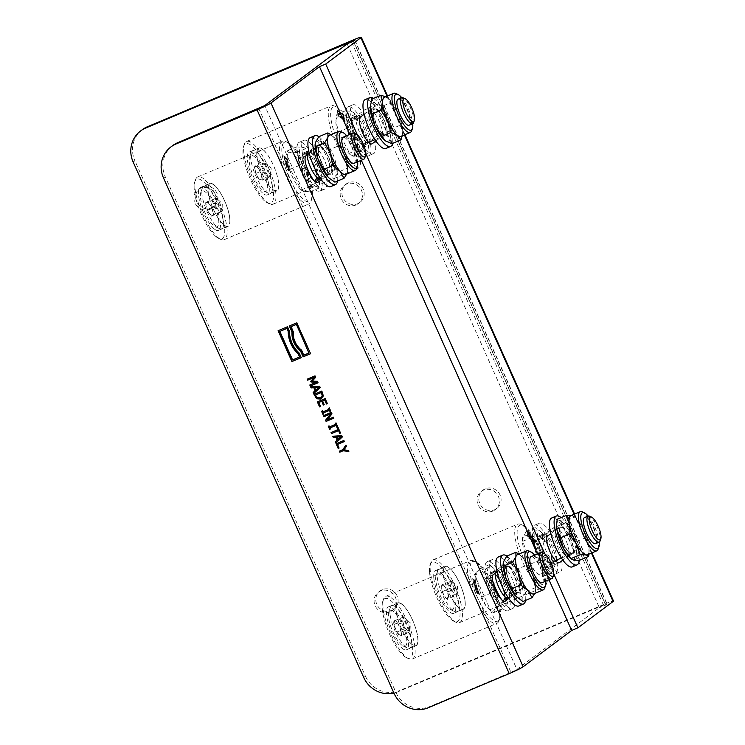 <?xml version="1.0" encoding="UTF-8"?>
<svg xmlns="http://www.w3.org/2000/svg" width="745" height="745" viewBox="0 0 745 745"><rect width="100%" height="100%" fill="white"/><g stroke="black" fill="none" stroke-linecap="round" stroke-linejoin="round"><path stroke-width="0.56" stroke-dasharray="3.73 2.79" d="M506.786 566.098A15.04 4.433 67.1 0 0 509.524 582.283A15.04 4.433 67.1 0 0 519.004 593.402A15.04 4.433 67.1 0 0 519.544 592.992A15.04 4.433 67.1 0 0 516.807 576.807A15.04 4.433 67.1 0 0 507.326 565.688A15.04 4.433 67.1 0 0 506.786 566.098M519.544 586.082A14.155 4.172 -112.9 0 1 518.66 592.582A14.155 4.172 -112.9 0 1 509.319 581.165A14.155 4.172 -112.9 0 1 507.671 566.507A14.155 4.172 -112.9 0 1 514.152 572.272A14.155 4.172 -112.9 0 1 519.544 586.082M534.659 555.127A19.454 5.737 -112.9 0 1 545.657 581.202M542.025 582.73A14.155 4.172 67.1 0 0 542.909 576.23A14.155 4.172 67.1 0 0 537.508 562.419A14.155 4.172 67.1 0 0 531.027 556.655M544.595 588.205A21.223 6.258 67.1 0 0 542.22 571.741A21.223 6.258 67.1 0 0 528.903 550.993M533.876 593.849A21.223 6.258 67.1 0 0 535.292 592.014A21.223 6.258 67.1 0 0 535.683 589.519A21.223 6.258 67.1 0 0 532.88 575.68A21.223 6.258 67.1 0 0 523.204 557.958A21.223 6.258 67.1 0 0 521.742 556.459A21.223 6.258 67.1 0 0 517.375 554.727M518.809 554.131L523.204 557.958L532.88 575.68L535.655 590.077L534.687 593.504M522.897 601.541L522.832 597.267L526.119 591.577L520.42 580.932L518.054 568.873L527.181 565.027M518.054 568.873L510.744 563.211L506.777 556.133M526.119 591.577L535.236 587.731M503.108 564.319A21.223 6.258 -112.9 0 1 503.499 561.823A21.223 6.258 -112.9 0 1 510.744 563.211A21.223 6.258 -112.9 0 1 520.42 580.932A21.223 6.258 -112.9 0 1 522.832 597.267A21.223 6.258 -112.9 0 1 517.123 597.443M552.753 577.459A14.155 4.172 67.1 0 0 552.716 572.095A14.155 4.172 67.1 0 0 542.295 552.65M518.799 605.964A26.531 7.832 -112.9 0 0 519.703 590.329L513.026 595.32A15.04 4.433 -112.9 0 1 503.844 581.854A15.04 4.433 -112.9 0 1 502.372 567.82L510.539 561.711A14.593 4.302 -112.9 0 1 510.819 561.553A14.593 4.302 -112.9 0 1 520.243 572.831A14.593 4.302 -112.9 0 1 522.431 588.289L519.703 590.329A26.531 7.832 67.1 0 0 507.671 563.853A26.531 7.832 -112.9 0 0 498.182 557.064M497.064 571.788L502.372 567.82A15.04 4.433 -112.9 0 1 502.651 567.662A15.04 4.433 -112.9 0 1 511.275 576.956A15.04 4.433 -112.9 0 1 515.493 593.476A15.04 4.433 67.1 0 1 514.87 594.966A15.04 4.433 67.1 0 1 514.339 595.367L519.004 593.402M506.87 556.096A26.531 7.832 -112.9 0 1 520.373 576.5A26.531 7.832 -112.9 0 1 525.56 600.423M508.807 598.477L513.026 595.32A15.04 4.433 67.1 0 0 514.339 595.367M518.66 592.582L507.894 597.127L509.263 596.102A15.04 4.433 67.1 0 0 505.054 579.582A15.04 4.433 67.1 0 0 496.421 570.288A15.04 4.433 67.1 0 0 496.142 570.447L487.137 577.179A14.593 4.302 67.1 0 0 489.325 592.638A14.593 4.302 67.1 0 0 498.75 603.916A14.593 4.302 67.1 0 0 499.029 603.757L502.577 601.103A26.531 7.832 -112.9 0 1 501.748 599.883M492.715 581.016A26.531 7.832 -112.9 0 1 490.834 574.423A26.531 7.832 67.1 0 1 491.951 559.691A26.531 7.832 67.1 0 1 495.267 560.249A26.531 7.832 67.1 0 1 501.441 566.479A26.531 7.832 -112.9 0 1 513.473 592.955L516.201 590.915A14.593 4.302 67.1 0 0 514.013 575.466A14.593 4.302 67.1 0 0 504.589 564.179A14.593 4.302 67.1 0 0 504.309 564.337L496.142 570.447A15.04 4.433 67.1 0 0 495.146 573.222M507.904 610.565A26.531 7.832 67.1 0 0 506.581 587.628A26.531 7.832 67.1 0 0 490.601 562.224A26.531 7.832 67.1 0 0 487.286 561.665A26.531 7.832 67.1 0 0 488.599 584.592A26.531 7.832 67.1 0 0 504.589 609.997A26.531 7.832 67.1 0 0 507.904 610.565L512.569 608.591A26.531 7.832 67.1 0 1 502.577 601.103L502.931 600.843M496.859 571.871A21.223 6.258 -112.9 0 1 507.643 601.336A21.223 6.258 -112.9 0 1 498.331 600.349A21.223 6.258 -112.9 0 1 487.798 574.954A21.223 6.258 -112.9 0 1 493.702 568.286A21.223 6.258 -112.9 0 1 496.859 571.871M512.569 608.591A26.531 7.832 67.1 0 0 513.473 592.955L509.263 596.102A15.04 4.433 -112.9 0 1 508.109 597.993A15.04 4.433 -112.9 0 1 506.796 597.946M501.553 599.65A15.04 4.433 67.1 0 0 503.434 599.967A15.04 4.433 67.1 0 0 502.689 586.976A15.04 4.433 67.1 0 0 493.628 572.57A15.04 4.433 67.1 0 0 491.747 572.253A15.04 4.433 67.1 0 0 492.501 585.253A15.04 4.433 67.1 0 0 501.553 599.65M475.394 580.253L475.366 580.383A21.223 6.258 -112.9 0 1 475.077 576.136A21.223 6.258 -112.9 0 1 484.11 576.751A21.223 6.258 -112.9 0 1 494.885 602.295A21.223 6.258 -112.9 0 1 489.018 609.196A21.223 6.258 -112.9 0 1 485.87 605.601A21.223 6.258 -112.9 0 1 479.752 594.706L479.78 594.575A21.53 6.351 -112.9 0 1 479.454 593.802L479.417 593.933A21.223 6.258 -112.9 0 1 475.478 581.044L475.506 580.914A21.53 6.351 -112.9 0 1 475.394 580.253L474.826 579.964L475.561 582.376A9.462 2.794 67.1 0 0 478.467 591.875L479.78 594.575M491.868 584.285L500.975 580.439L492.901 567.55L489.381 564.701L484.325 571.08L475.208 574.917L480.274 568.547L491.868 584.285L498.396 606.402L493.339 612.772L485.87 605.611L481.745 597.034L475.142 574.395L475.077 576.136M475.478 581.044L475.776 582.814A8.67 2.561 67.1 0 0 478.551 591.875L478.923 592.517A21.53 6.351 -112.9 0 1 478.458 591.325A8.67 2.561 -112.9 0 1 475.943 583.121L475.506 580.914M478.607 591.847L478.458 591.325M475.943 583.121A21.53 6.351 -112.9 0 1 475.71 582.041M481.745 597.034L490.853 593.188L498.321 600.358L502.456 608.926L507.513 602.556L500.975 580.439M484.325 571.08L490.853 593.188M489.381 564.701L480.274 568.547M498.396 606.402L507.513 602.556L507.578 603.077L507.643 601.336M493.339 612.772L502.456 608.926M497.101 576.621A14.155 4.172 67.1 0 0 492.091 573.073A14.155 4.172 67.1 0 0 493.749 587.731A14.155 4.172 67.1 0 0 503.089 599.148A14.155 4.172 67.1 0 0 503.974 592.648A14.155 4.172 67.1 0 0 497.101 576.621M476.157 562.047A32.286 9.527 67.1 0 0 475.906 561.926A32.286 9.527 67.1 0 0 472.824 585.402A32.286 9.527 67.1 0 0 494.103 620.678A32.286 9.527 67.1 0 0 499.774 618.518A32.286 9.527 67.1 0 0 494.028 587.963A32.286 9.527 67.1 0 0 476.157 562.047M479.752 594.706L478.309 591.94A9.462 2.794 -112.9 0 1 475.403 582.441L474.667 580.029L475.366 580.383M474.062 579.731L474.677 581.724A11.035 3.259 67.1 0 0 477.834 592.052L478.448 594.044L476.623 593.132L472.246 578.809L474.22 579.666L472.395 578.744L476.781 593.067L478.597 593.979L477.992 591.986A11.035 3.259 -112.9 0 1 474.826 581.659L474.22 579.666M478.551 591.875L479.417 593.933M479.137 593.793L478.923 592.517M400.484 603.208A23.263 6.863 67.1 0 0 397.914 602.901A23.263 6.863 67.1 0 0 399.208 623.397A23.263 6.863 67.1 0 0 413.41 645.459A23.263 6.863 67.1 0 0 415.989 645.766A23.263 6.863 67.1 0 0 414.686 625.26A23.263 6.863 67.1 0 0 400.484 603.208M396.582 613.703A22.993 6.78 67.1 0 0 405.345 636.156A22.993 6.78 67.1 0 0 415.887 645.524A22.993 6.78 67.1 0 0 417.312 634.964A22.993 6.78 67.1 0 0 408.549 612.511A22.993 6.78 67.1 0 0 398.016 603.143A22.993 6.78 67.1 0 0 396.582 613.703M472.768 579.675L476.707 592.564L477.927 593.178L477.592 592.089A11.827 3.492 -112.9 0 1 474.314 581.379L473.978 580.29L472.768 579.675L474.137 580.225L474.463 581.314A11.827 3.492 67.1 0 0 477.75 592.024L478.076 593.113L476.865 592.499L472.926 579.61M389.542 596.754A34.056 10.048 67.1 0 0 385.77 596.307A34.056 10.048 67.1 0 0 383.563 599.045A34.056 10.048 67.1 0 0 389.616 631.266A34.056 10.048 67.1 0 0 408.474 658.599A34.056 10.048 67.1 0 0 408.735 658.729A34.056 10.048 67.1 0 0 412.236 659.055A34.056 10.048 67.1 0 0 410.327 629.05A34.056 10.048 67.1 0 0 389.542 596.754M406.425 657.649A32.286 9.527 67.1 0 0 406.668 657.77A32.286 9.527 67.1 0 0 409.759 634.293A32.286 9.527 67.1 0 0 388.471 599.017A32.286 9.527 67.1 0 0 382.809 601.187A32.286 9.527 67.1 0 0 388.545 631.741A32.286 9.527 67.1 0 0 406.425 657.649M474.109 561.097A34.056 10.048 67.1 0 0 473.848 560.976A34.056 10.048 67.1 0 0 470.346 560.64A34.056 10.048 67.1 0 0 472.246 590.655A34.056 10.048 67.1 0 0 493.041 622.941A34.056 10.048 67.1 0 0 496.803 623.397A34.056 10.048 67.1 0 0 499.02 620.659A34.056 10.048 67.1 0 0 492.966 588.429A34.056 10.048 67.1 0 0 474.109 561.097M403.911 649.463A23.263 6.863 67.1 0 0 406.481 649.77A23.263 6.863 67.1 0 0 405.187 629.274A23.263 6.863 67.1 0 0 390.985 607.212A23.263 6.863 67.1 0 0 388.406 606.905A23.263 6.863 67.1 0 0 389.71 627.402A23.263 6.863 67.1 0 0 403.911 649.463M401.285 632.049A8.167 2.412 67.1 0 0 398.407 624.459L401.76 633.846L400.484 635.857A8.167 2.412 67.1 0 0 401.304 635.14A8.167 2.412 67.1 0 0 401.285 632.049L409.852 628.435L406.966 620.846L405.41 618.471L403.287 617.074L402.486 620.883L405.373 628.473L409.052 632.244L409.852 628.435M396.806 632.086A8.167 2.412 67.1 0 0 400.484 635.857L396.806 632.086L393.919 624.496A8.167 2.412 67.1 0 0 396.806 632.086L405.373 628.473M394.72 620.687A8.167 2.412 67.1 0 0 393.919 624.496L394.72 620.687L396.07 621.19L398.407 624.459A8.167 2.412 67.1 0 0 395.269 620.818A8.167 2.412 67.1 0 0 394.72 620.687L403.287 617.074M393.919 624.496L402.486 620.883M398.407 624.459L406.966 620.846M400.484 635.857L409.052 632.244M390.352 616.329A22.993 6.78 -112.9 0 1 390.287 607.613A22.993 6.78 -112.9 0 1 391.786 605.769A22.993 6.78 -112.9 0 1 402.319 615.137A22.993 6.78 -112.9 0 1 411.082 637.59A22.993 6.78 -112.9 0 1 409.657 648.15A22.993 6.78 -112.9 0 1 407.282 647.927A22.993 6.78 -112.9 0 1 390.352 616.329M388.834 619.281A19.454 5.737 67.1 0 0 403.157 646.017A19.454 5.737 67.1 0 0 402.896 626.042A19.454 5.737 67.1 0 0 388.778 611.906A19.454 5.737 67.1 0 0 388.834 619.281M318.245 147.808A15.04 4.433 67.1 0 0 322.185 164.338A15.04 4.433 67.1 0 0 330.994 174.013A15.04 4.433 67.1 0 0 332.065 172.505A15.04 4.433 67.1 0 0 328.126 155.966A15.04 4.433 67.1 0 0 319.316 146.299A15.04 4.433 67.1 0 0 318.245 147.808M318.45 150.267A14.155 4.172 -112.9 0 1 319.661 147.119A14.155 4.172 -112.9 0 1 329.001 158.536A14.155 4.172 -112.9 0 1 330.65 173.194A14.155 4.172 -112.9 0 1 323.088 165.53A14.155 4.172 -112.9 0 1 318.45 150.267M346.649 135.73A19.454 5.737 -112.9 0 1 355.151 151.542A19.454 5.737 -112.9 0 1 357.647 161.814M354.015 163.341A14.155 4.172 67.1 0 0 352.366 148.683A14.155 4.172 67.1 0 0 343.017 137.266M356.585 168.817A21.223 6.258 67.1 0 0 354.201 152.306A21.223 6.258 67.1 0 0 340.893 131.604M345.866 174.46A21.223 6.258 67.1 0 0 347.291 172.607A21.223 6.258 67.1 0 0 347.673 170.13A21.223 6.258 67.1 0 0 344.851 156.254A21.223 6.258 67.1 0 0 335.175 138.542A21.223 6.258 67.1 0 0 333.732 137.071A21.223 6.258 67.1 0 0 329.365 135.339M330.799 134.743L335.175 138.542L344.851 156.254L347.645 170.68L346.676 174.116M334.896 182.153L334.831 177.859L338.1 172.151L347.226 168.305M330.026 149.447L322.715 143.804A21.223 6.258 -112.9 0 1 332.391 161.507L330.026 149.447L339.152 145.601M315.098 144.93A21.223 6.258 -112.9 0 1 315.48 142.453A21.223 6.258 -112.9 0 1 322.715 143.804L318.748 136.745M338.1 172.151L332.391 161.507A21.223 6.258 -112.9 0 1 334.831 177.859A21.223 6.258 -112.9 0 1 329.113 178.055M364.743 158.07A14.155 4.172 67.1 0 0 365.041 156.059A14.155 4.172 67.1 0 0 361.362 142.733A14.155 4.172 67.1 0 0 354.285 133.262M309.268 153.312L323.2 142.891A14.593 4.302 -112.9 0 1 323.47 142.733A14.593 4.302 -112.9 0 1 332.894 154.019A14.593 4.302 -112.9 0 1 335.082 169.478L331.916 171.844A26.531 7.832 67.1 0 0 320.164 145.163A26.531 7.832 -112.9 0 0 310.171 137.676M330.789 186.576A26.531 7.832 -112.9 0 0 331.916 171.844L326.617 175.811A15.04 4.433 -112.9 0 0 327.39 174.47A15.04 4.433 -112.9 0 0 324.298 159.775A15.04 4.433 -112.9 0 0 315.954 148.311A15.04 4.433 67.1 0 0 314.641 148.274A15.04 4.433 67.1 0 0 313.487 150.164A15.04 4.433 -112.9 0 0 317.696 166.684A15.04 4.433 -112.9 0 0 326.329 175.978L330.994 174.013M321.3 179.787L326.599 175.829A15.04 4.433 -112.9 0 1 326.329 175.978M318.851 136.698A26.531 7.832 -112.9 0 1 332.363 157.111A26.531 7.832 -112.9 0 1 337.541 181.044M549 579.796L537.443 553.954M361.334 160.259L349.778 134.417M307.136 154.913A15.04 4.433 67.1 0 1 307.257 152.79A15.04 4.433 -112.9 0 1 308.411 150.9A15.04 4.433 -112.9 0 1 309.724 150.946A15.04 4.433 67.1 0 1 318.888 164.384A15.04 4.433 67.1 0 1 320.387 178.437L328.852 172.104A14.593 4.302 67.1 0 0 326.664 156.646A14.593 4.302 67.1 0 0 317.24 145.368A14.593 4.302 67.1 0 0 316.97 145.526L299.788 158.368A14.593 4.302 67.1 0 0 301.976 173.818A14.593 4.302 67.1 0 0 311.41 185.105A14.593 4.302 67.1 0 0 311.68 184.946L315.07 182.413A26.531 7.832 -112.9 0 1 313.449 180.057M306.269 165.902A26.531 7.832 -112.9 0 1 303.038 155.938A26.531 7.832 67.1 0 1 303.941 140.302A26.531 7.832 67.1 0 1 303.997 140.284A26.531 7.832 67.1 0 1 313.934 147.789A26.531 7.832 -112.9 0 1 325.686 174.47A26.531 7.832 67.1 0 1 324.559 189.202A26.531 7.832 67.1 0 1 315.07 182.413L315.582 182.031M319.838 191.195A26.531 7.832 67.1 0 0 319.894 191.167A26.531 7.832 67.1 0 0 316.83 163.77A26.531 7.832 67.1 0 0 299.322 142.248A26.531 7.832 67.1 0 0 299.276 142.267A26.531 7.832 67.1 0 0 302.33 169.674A26.531 7.832 67.1 0 0 319.838 191.195M302.731 147.091A21.223 6.258 -112.9 0 1 305.692 148.888A21.223 6.258 -112.9 0 1 319.633 181.948A21.223 6.258 -112.9 0 1 316.429 186.352A21.223 6.258 -112.9 0 1 302.2 164.98A21.223 6.258 -112.9 0 1 302.731 147.091M315.396 180.588A15.04 4.433 67.1 0 0 315.424 180.579A15.04 4.433 67.1 0 0 313.692 165.045A15.04 4.433 67.1 0 0 303.774 152.855A15.04 4.433 67.1 0 0 303.737 152.865A15.04 4.433 67.1 0 0 305.469 168.389A15.04 4.433 67.1 0 0 315.396 180.588L320.099 178.604M287.151 158.35L287.682 150.62L296.203 152.641L307.312 173.287L309.901 191.912L301.967 190.673L301.38 189.9L290.271 169.255L287.151 158.35L286.471 157.81L287.039 160.11A9.462 2.794 67.1 0 0 289.256 169.152L290.457 171.955A21.53 6.351 -112.9 0 1 290.159 171.173L290.14 171.35A21.223 6.258 -112.9 0 1 287.132 159.076L287.142 159.011M290.271 169.255L299.388 165.409L310.497 186.054L316.429 186.362L319.018 188.075L319.605 182.702L316.429 169.441L304.733 148.022L296.799 146.784L299.388 165.409M296.799 146.784L287.682 150.62M287.104 158.378L287.095 158.489A21.223 6.258 -112.9 0 1 287.067 156.748A21.223 6.258 -112.9 0 1 296.1 157.363A21.223 6.258 -112.9 0 1 306.875 182.907A21.223 6.258 -112.9 0 1 301.008 189.807A21.223 6.258 -112.9 0 1 290.438 172.132L290.457 171.955M287.132 159.076L287.263 160.65A8.67 2.561 67.1 0 0 289.386 169.273L289.703 169.888A21.53 6.351 -112.9 0 1 289.311 168.696A8.67 2.561 -112.9 0 1 287.421 160.585L287.235 158.974M289.442 169.255L289.311 168.696M301.38 189.9L310.497 186.054M296.203 152.641L305.32 148.795M307.312 173.287L316.429 169.441M309.901 191.912L319.018 188.075M305.012 153.628A14.155 4.172 67.1 0 0 304.081 153.684A14.155 4.172 67.1 0 0 302.87 156.832A14.155 4.172 67.1 0 0 307.517 172.095A14.155 4.172 67.1 0 0 315.079 179.759A14.155 4.172 67.1 0 0 313.99 166.489A14.155 4.172 67.1 0 0 305.012 153.628M290.271 144.055A32.286 9.527 67.1 0 0 287.896 142.537A32.286 9.527 67.1 0 0 284.115 163.649A32.286 9.527 67.1 0 0 303.969 199.893A32.286 9.527 67.1 0 0 311.764 199.129A32.286 9.527 67.1 0 0 307.005 170.996A32.286 9.527 67.1 0 0 290.271 144.055M290.438 172.132L289.097 169.217A9.462 2.794 -112.9 0 1 286.881 160.175L286.313 157.875L287.095 158.489M285.652 157.344L286.117 159.244A11.035 3.259 67.1 0 0 288.529 169.078L288.995 170.977L286.983 169.385L283.64 155.742L285.801 157.279L283.798 155.677L287.142 169.32L289.153 170.912L288.688 169.013A11.035 3.259 -112.9 0 1 286.266 159.179L285.801 157.279M289.386 169.273L290.14 171.35M289.833 171.099L289.703 169.888M214.001 184.825A23.263 6.863 67.1 0 0 209.904 183.503A23.263 6.863 67.1 0 0 210.593 202.258A23.263 6.863 67.1 0 0 223.873 225.055A23.263 6.863 67.1 0 0 227.979 226.378A23.263 6.863 67.1 0 0 227.29 207.622A23.263 6.863 67.1 0 0 214.001 184.825M229.842 221.014A22.993 6.78 67.1 0 0 222.289 196.205A22.993 6.78 67.1 0 0 210.006 183.754A22.993 6.78 67.1 0 0 208.032 188.876A22.993 6.78 67.1 0 0 215.584 213.675A22.993 6.78 67.1 0 0 227.877 226.126A22.993 6.78 67.1 0 0 229.842 221.014M284.143 156.692L287.151 168.966L288.492 170.037L288.24 168.994A11.827 3.492 -112.9 0 1 285.735 158.797L284.143 156.692L285.633 157.689L285.894 158.732A11.827 3.492 67.1 0 0 288.399 168.929L288.65 169.962L287.309 168.901L284.301 156.627M203.767 178.837A34.056 10.048 67.1 0 0 197.76 176.91A34.056 10.048 67.1 0 0 195.553 179.647A34.056 10.048 67.1 0 0 200.573 209.317A34.056 10.048 67.1 0 0 218.22 237.739A34.056 10.048 67.1 0 0 220.725 239.341A34.056 10.048 67.1 0 0 224.226 239.667A34.056 10.048 67.1 0 0 223.221 212.213A34.056 10.048 67.1 0 0 203.767 178.837M216.292 236.863A32.286 9.527 67.1 0 0 218.658 238.381A32.286 9.527 67.1 0 0 222.448 217.27A32.286 9.527 67.1 0 0 202.584 181.026A32.286 9.527 67.1 0 0 194.799 181.799A32.286 9.527 67.1 0 0 199.558 209.922A32.286 9.527 67.1 0 0 216.292 236.863M288.334 143.18A34.056 10.048 67.1 0 0 285.838 141.578A34.056 10.048 67.1 0 0 282.336 141.252A34.056 10.048 67.1 0 0 283.342 168.705A34.056 10.048 67.1 0 0 302.787 202.081A34.056 10.048 67.1 0 0 308.793 204.009A34.056 10.048 67.1 0 0 311.01 201.271A34.056 10.048 67.1 0 0 305.99 171.601A34.056 10.048 67.1 0 0 288.334 143.18M214.374 229.069A23.263 6.863 67.1 0 0 218.471 230.382A23.263 6.863 67.1 0 0 217.782 211.627A23.263 6.863 67.1 0 0 204.502 188.83A23.263 6.863 67.1 0 0 200.396 187.517A23.263 6.863 67.1 0 0 201.085 206.263A23.263 6.863 67.1 0 0 214.374 229.069M205.722 203.171A8.167 2.412 67.1 0 0 207.604 210.351L205.722 203.171L207.706 201.699A8.167 2.412 67.1 0 0 207.259 201.429A8.167 2.412 67.1 0 0 205.722 203.171L214.29 199.558L216.171 206.738L220.045 212.455L222.029 210.975L220.148 203.795L216.274 198.086L214.29 199.558M207.259 201.429L211.58 207.408A8.167 2.412 67.1 0 0 207.706 201.699L216.274 198.086L222.317 203.515L222.038 211.003L213.47 214.588A8.167 2.412 67.1 0 0 211.58 207.408L213.675 214.681L213.303 215.752A8.167 2.412 67.1 0 0 213.47 214.588L211.478 216.059A8.167 2.412 67.1 0 0 213.303 215.752M207.604 210.351A8.167 2.412 67.1 0 0 211.478 216.059L207.604 210.351L216.171 206.738M211.58 207.408L220.148 203.795M211.478 216.059L220.045 212.455M223.612 223.64A22.993 6.78 -112.9 0 1 221.647 228.762A22.993 6.78 -112.9 0 1 219.272 228.538A22.993 6.78 -112.9 0 1 207.771 213.144A22.993 6.78 -112.9 0 1 201.802 191.502A22.993 6.78 -112.9 0 1 202.277 188.224A22.993 6.78 -112.9 0 1 203.776 186.38A22.993 6.78 -112.9 0 1 216.069 198.831A22.993 6.78 -112.9 0 1 223.612 223.64M218.816 222.476A19.454 5.737 67.1 0 0 211.031 199.008A19.454 5.737 67.1 0 0 200.768 192.517A19.454 5.737 67.1 0 0 204.307 211.114A19.454 5.737 67.1 0 0 215.147 226.62A19.454 5.737 67.1 0 0 218.816 222.476M347.161 43.927L599.353 607.715L516.918 669.382L264.726 105.594M368.728 142.276L370.088 141.252A15.04 4.433 -112.9 0 1 369.213 142.984A15.04 4.433 -112.9 0 1 368.933 143.142A15.04 4.433 -112.9 0 1 367.62 143.105A15.04 4.433 67.1 0 1 358.447 129.63A15.04 4.433 67.1 0 1 356.967 115.596L362.275 111.629A26.531 7.832 67.1 0 0 352.776 104.84A26.531 7.832 67.1 0 0 352.283 105.129A26.531 7.832 67.1 0 0 351.659 119.573L347.878 122.394A14.593 4.302 67.1 0 0 350.066 137.844A14.593 4.302 67.1 0 0 359.5 149.13A14.593 4.302 67.1 0 0 359.77 148.972L363.402 146.253A26.531 7.832 67.1 0 0 373.403 153.74A26.531 7.832 67.1 0 0 374.307 138.104L376.942 136.13A14.593 4.302 67.1 0 0 374.754 120.671A14.593 4.302 67.1 0 0 365.329 109.394A14.593 4.302 67.1 0 0 365.059 109.552L362.275 111.629A26.531 7.832 -112.9 0 1 374.307 138.104L370.088 141.252A15.04 4.433 67.1 0 0 365.879 124.732A15.04 4.433 67.1 0 0 357.246 115.438A15.04 4.433 67.1 0 0 356.967 115.596L351.659 119.573A26.531 7.832 -112.9 0 0 363.402 146.253L368.607 142.36L363.914 144.306A14.155 4.172 67.1 0 0 362.266 129.639A14.155 4.172 67.1 0 0 352.916 118.222A14.155 4.172 67.1 0 0 353.028 128.671A14.155 4.172 67.1 0 0 360.506 142.667A14.155 4.172 67.1 0 0 362.554 144.213A14.155 4.172 67.1 0 0 363.914 144.306M550.713 563.518A15.04 4.433 67.1 0 0 550.127 550.983A15.04 4.433 67.1 0 0 541.308 536.381A15.04 4.433 67.1 0 0 539.035 535.804A15.04 4.433 67.1 0 0 539.622 548.348A15.04 4.433 67.1 0 0 548.441 562.95A15.04 4.433 67.1 0 0 550.713 563.518L555.388 561.544A15.04 4.433 67.1 0 1 553.116 560.976A15.04 4.433 67.1 0 1 545.405 549.288A15.04 4.433 67.1 0 1 542.546 535.73A15.04 4.433 -112.9 0 1 543.71 533.839A15.04 4.433 -112.9 0 1 545.014 533.886L538.337 538.886A26.531 7.832 -112.9 0 0 550.369 565.353A26.531 7.832 67.1 0 0 559.858 572.141A26.531 7.832 67.1 0 0 560.976 557.418L564.291 554.941A14.593 4.302 67.1 0 0 562.103 539.492A14.593 4.302 67.1 0 0 552.678 528.205A14.593 4.302 67.1 0 0 552.399 528.363L549.233 530.729A26.531 7.832 67.1 0 0 543.254 524.247A26.531 7.832 67.1 0 0 539.24 523.241A26.531 7.832 67.1 0 0 538.337 538.886L535.227 541.205A14.593 4.302 67.1 0 0 537.415 556.664A14.593 4.302 67.1 0 0 546.839 567.941A14.593 4.302 67.1 0 0 547.119 567.783L555.677 561.385A15.04 4.433 67.1 0 0 555.928 561.143M559.765 528.121A15.04 4.433 67.1 0 0 563.714 544.66A15.04 4.433 67.1 0 0 572.523 554.327A15.04 4.433 67.1 0 0 573.594 552.818A15.04 4.433 67.1 0 0 569.646 536.279A15.04 4.433 67.1 0 0 560.836 526.613A15.04 4.433 67.1 0 0 559.765 528.121M573.203 551.998A14.155 4.172 -112.9 0 1 572.179 553.507A14.155 4.172 -112.9 0 1 562.829 542.09A14.155 4.172 -112.9 0 1 561.181 527.432A14.155 4.172 -112.9 0 1 569.431 536.437A14.155 4.172 -112.9 0 1 573.203 551.998M588.178 516.052A19.454 5.737 -112.9 0 1 592.648 522.785A19.454 5.737 -112.9 0 1 599.166 542.127M595.544 543.654A14.155 4.172 67.1 0 0 596.568 542.146A14.155 4.172 67.1 0 0 592.796 526.585A14.155 4.172 67.1 0 0 584.546 517.579M598.114 549.13A21.223 6.258 67.1 0 0 591.325 522.729A21.223 6.258 67.1 0 0 582.422 511.917M587.386 554.774A21.223 6.258 67.1 0 0 589.193 550.443A21.223 6.258 67.1 0 0 588.923 546.327A21.223 6.258 67.1 0 0 581.975 526.678A21.223 6.258 67.1 0 0 575.252 517.384A21.223 6.258 67.1 0 0 572.197 515.559A21.223 6.258 67.1 0 0 570.894 515.652M571.415 515.438L574.73 517.123L581.975 526.678L588.923 546.327L588.941 554.122M575.252 517.384L574.218 516.453L574.73 517.123L565.613 520.969L559.737 520.811A21.223 6.258 -112.9 0 1 569.515 531.93L565.613 520.969M579.498 560.277L576.462 551.579L576.76 541.475L585.887 537.629M556.627 525.244A21.223 6.258 -112.9 0 1 559.737 520.811L557.195 519.256M576.76 541.475L569.515 531.93A21.223 6.258 -112.9 0 1 576.462 551.579A21.223 6.258 -112.9 0 1 573.622 560.119A21.223 6.258 -112.9 0 1 570.568 558.303M600.042 541.01A14.155 4.172 67.1 0 0 600.153 540.637A14.155 4.172 67.1 0 0 597.294 527.078A14.155 4.172 67.1 0 0 589.584 516.201M550.797 533.625L555.006 530.477A15.04 4.433 67.1 0 1 556.161 528.587A15.04 4.433 67.1 0 1 557.474 528.633L564.859 523.111A14.593 4.302 -112.9 0 1 565.129 522.953A14.593 4.302 -112.9 0 1 574.563 534.23A14.593 4.302 -112.9 0 1 576.751 549.689L568.137 556.133A15.04 4.433 -112.9 0 1 567.848 556.292A15.04 4.433 -112.9 0 1 559.225 546.998A15.04 4.433 -112.9 0 1 555.006 530.477L557.474 528.633A15.04 4.433 -112.9 0 1 565.827 540.097A15.04 4.433 -112.9 0 1 568.919 554.783A15.04 4.433 -112.9 0 1 568.137 556.133L562.829 560.1M572.318 566.889A26.531 7.832 -112.9 0 0 573.436 552.166A26.531 7.832 67.1 0 0 561.693 525.476A26.531 7.832 -112.9 0 0 551.7 517.989M561.134 517.589A26.531 7.832 -112.9 0 1 573.855 537.331A26.531 7.832 -112.9 0 1 579.2 560.296M555.388 561.544A15.04 4.433 67.1 0 0 555.677 561.385L555.956 561.171M551.17 573.101A26.531 7.832 67.1 0 0 555.183 574.116A26.531 7.832 67.1 0 0 554.15 551.989A26.531 7.832 67.1 0 0 538.588 526.221A26.531 7.832 67.1 0 0 534.565 525.216A26.531 7.832 67.1 0 0 535.599 547.333A26.531 7.832 67.1 0 0 551.17 573.101M542.556 533.439A21.223 6.258 -112.9 0 1 554.932 564.887A21.223 6.258 -112.9 0 1 547.193 565.883A21.223 6.258 -112.9 0 1 535.301 539.836A21.223 6.258 -112.9 0 1 540.991 531.837A21.223 6.258 -112.9 0 1 542.556 533.439M556.431 560.147A15.04 4.433 67.1 0 0 553.423 545.461A15.04 4.433 67.1 0 0 545.014 533.886L549.233 530.729A26.531 7.832 -112.9 0 1 560.976 557.418L558.48 559.281M534.985 545.331L534.845 545.629A21.223 6.258 -112.9 0 1 542.453 568.5A21.223 6.258 -112.9 0 1 536.298 572.747A21.223 6.258 -112.9 0 1 534.733 571.145A21.223 6.258 -112.9 0 1 522.366 539.687A21.223 6.258 -112.9 0 1 527.441 536.204L527.572 535.906A21.53 6.351 -112.9 0 1 527.926 536.167L527.786 536.465A21.223 6.258 -112.9 0 1 534.454 544.949L534.593 544.651A21.53 6.351 -112.9 0 1 534.985 545.331L533.634 542.686A9.462 2.794 67.1 0 0 528.726 536.428L527.479 534.836L527.572 535.906M534.742 571.145L530.757 563.974L522.776 541.28L522.385 539.073L526.11 531.52L528.903 537.173L537.424 544.446L545.405 567.141L542.071 576.9L534.742 571.145M534.454 544.949L533.42 543.161A8.67 2.561 67.1 0 0 528.736 537.201L528.522 536.67A21.53 6.351 -112.9 0 1 528.596 536.735M528.959 537.154A8.67 2.561 -112.9 0 1 533.336 542.602L534.593 544.651M533.336 542.602A21.53 6.351 -112.9 0 1 533.942 543.561M530.757 563.974L539.874 560.138L547.193 565.893L551.179 573.063L554.904 565.502L546.541 540.6L540.786 531.651L535.227 527.674L531.893 537.443L539.874 560.138M522.776 541.28L531.893 537.443M535.227 527.674L526.11 531.52M537.424 544.446L546.541 540.6M545.405 567.141L554.513 563.294M542.071 576.9L551.179 573.063M543.329 538.849A14.155 4.172 67.1 0 0 539.38 536.624A14.155 4.172 67.1 0 0 541.028 551.281A14.155 4.172 67.1 0 0 550.378 562.698A14.155 4.172 67.1 0 0 551.402 561.199A14.155 4.172 67.1 0 0 543.329 538.849M547.584 574.227A32.286 9.527 67.1 0 0 523.195 525.476A32.286 9.527 67.1 0 0 517.254 535.608A32.286 9.527 67.1 0 0 531.194 573.156A32.286 9.527 67.1 0 0 547.054 582.068A32.286 9.527 67.1 0 0 547.584 574.227M527.441 536.204L527.32 534.901L528.568 536.493A9.462 2.794 -112.9 0 1 533.485 542.751L534.845 545.629M534.621 543.217L533.597 541.904A11.035 3.259 67.1 0 0 528.252 535.096L527.218 533.783L526.911 530.421L534.323 539.855L534.621 543.217L534.472 539.79L527.069 530.356L527.376 533.718L528.41 535.031A11.035 3.259 -112.9 0 1 533.746 541.839L534.78 543.152M528.736 537.201L527.786 536.465M527.739 535.934L528.522 536.67M465.159 601.792A23.263 6.863 67.1 0 0 456.825 577.58A23.263 6.863 67.1 0 0 445.193 566.451A23.263 6.863 67.1 0 0 443.303 573.976A23.263 6.863 67.1 0 0 451.647 598.188A23.263 6.863 67.1 0 0 463.269 609.317A23.263 6.863 67.1 0 0 465.159 601.792M443.629 569.143A22.993 6.78 67.1 0 0 449.766 594.436A22.993 6.78 67.1 0 0 463.167 609.075A22.993 6.78 67.1 0 0 464.843 606.626A22.993 6.78 67.1 0 0 458.706 581.333A22.993 6.78 67.1 0 0 445.296 566.694A22.993 6.78 67.1 0 0 443.629 569.143M533.997 539.948L527.33 531.455L528.103 534.407A11.827 3.492 -112.9 0 1 533.644 541.466L534.202 542.183L534.156 539.874L534.361 542.118L533.802 541.401A11.827 3.492 67.1 0 0 528.252 534.342L527.488 531.39L534.156 539.874M462.282 611.598A34.056 10.048 67.1 0 0 450.082 576.146A34.056 10.048 67.1 0 0 433.059 559.858A34.056 10.048 67.1 0 0 430.852 562.596A34.056 10.048 67.1 0 0 430.293 570.866A34.056 10.048 67.1 0 0 456.014 622.28A34.056 10.048 67.1 0 0 459.516 622.606A34.056 10.048 67.1 0 0 462.282 611.598M429.567 572.579A32.286 9.527 67.1 0 0 453.956 621.321A32.286 9.527 67.1 0 0 459.898 611.198A32.286 9.527 67.1 0 0 445.957 573.65A32.286 9.527 67.1 0 0 430.098 564.738A32.286 9.527 67.1 0 0 429.567 572.579M546.858 575.941A34.056 10.048 67.1 0 0 521.137 524.527A34.056 10.048 67.1 0 0 517.626 524.201A34.056 10.048 67.1 0 0 514.86 535.208A34.056 10.048 67.1 0 0 527.069 570.661A34.056 10.048 67.1 0 0 544.092 586.948A34.056 10.048 67.1 0 0 546.299 584.21A34.056 10.048 67.1 0 0 546.858 575.941M433.804 577.98A23.263 6.863 67.1 0 0 442.148 602.193A23.263 6.863 67.1 0 0 453.77 613.321A23.263 6.863 67.1 0 0 455.661 605.797A23.263 6.863 67.1 0 0 447.317 581.584A23.263 6.863 67.1 0 0 435.695 570.456A23.263 6.863 67.1 0 0 433.804 577.98M441.124 585.17L443.787 585.346A8.167 2.412 67.1 0 0 442.558 584.378A8.167 2.412 67.1 0 0 441.124 585.17A8.167 2.412 67.1 0 0 442.223 591.642A8.167 2.412 67.1 0 0 445.994 598.3L442.223 591.642L441.124 585.17L449.682 581.556L450.79 588.029L454.562 594.687L457.225 594.873L448.658 598.477A8.167 2.412 67.1 0 0 447.549 592.005L448.592 598.691A8.167 2.412 67.1 0 0 448.658 598.477L445.994 598.3A8.167 2.412 67.1 0 0 448.592 598.691M442.558 584.378L443.713 584.909L447.549 592.005A8.167 2.412 67.1 0 0 443.787 585.346L452.262 581.621L457.607 586.464L457.346 593.439L456.117 588.392L452.345 581.733L449.682 581.556M442.223 591.642L450.79 588.029M447.549 592.005L456.117 588.392M457.225 594.873L457.346 593.439M445.994 598.3L454.562 594.687M437.399 571.769A22.993 6.78 -112.9 0 1 437.576 571.173A22.993 6.78 -112.9 0 1 439.066 569.32A22.993 6.78 -112.9 0 1 452.476 583.959A22.993 6.78 -112.9 0 1 458.613 609.252A22.993 6.78 -112.9 0 1 456.936 611.701A22.993 6.78 -112.9 0 1 454.571 611.477A22.993 6.78 -112.9 0 1 442.036 593.802A22.993 6.78 -112.9 0 1 437.399 571.769M435.918 575.969A19.454 5.737 67.1 0 0 439.839 594.612A19.454 5.737 67.1 0 0 450.446 609.568A19.454 5.737 67.1 0 0 450.176 589.593A19.454 5.737 67.1 0 0 436.067 575.457A19.454 5.737 67.1 0 0 435.918 575.969M374.418 108.193A15.04 4.433 67.1 0 0 374.381 108.211A15.04 4.433 67.1 0 0 376.104 123.726A15.04 4.433 67.1 0 0 386.022 135.944A15.04 4.433 67.1 0 0 386.059 135.925A15.04 4.433 67.1 0 0 384.336 120.411A15.04 4.433 67.1 0 0 374.418 108.193M382.306 133.467A14.155 4.172 -112.9 0 1 374.837 119.479A14.155 4.172 -112.9 0 1 374.726 109.031A14.155 4.172 -112.9 0 1 384.066 120.448A14.155 4.172 -112.9 0 1 385.724 135.106A14.155 4.172 -112.9 0 1 382.306 133.467M401.713 97.651A19.454 5.737 -112.9 0 1 408.307 108.686A19.454 5.737 -112.9 0 1 412.711 123.726M409.079 125.253A14.155 4.172 67.1 0 0 407.431 110.595A14.155 4.172 67.1 0 0 398.081 99.178M411.65 130.729A21.223 6.258 67.1 0 0 407.18 109.021A21.223 6.258 67.1 0 0 395.958 93.516M400.931 136.372A21.223 6.258 67.1 0 0 402.738 132.042A21.223 6.258 67.1 0 0 402.747 131.632A21.223 6.258 67.1 0 0 397.83 112.961A21.223 6.258 67.1 0 0 388.797 98.983A21.223 6.258 67.1 0 0 387.772 98.144A21.223 6.258 67.1 0 0 384.429 97.26M385.472 96.813L388.704 98.899L397.83 112.961L402.747 131.632L402.207 135.832M391.879 143.683L390.287 136.884L392.038 128.671L401.155 124.825M382.055 106.349L375.312 103.397A21.223 6.258 -112.9 0 1 385.37 118.213L382.055 106.349L391.172 102.503M370.163 106.833A21.223 6.258 -112.9 0 1 375.312 103.397L371.904 99.048M392.038 128.671L385.37 118.213A21.223 6.258 -112.9 0 1 390.287 136.884A21.223 6.258 -112.9 0 1 385.137 140.74A21.223 6.258 -112.9 0 1 384.159 139.948M413.587 122.608A14.155 4.172 67.1 0 0 411.864 111.247A14.155 4.172 67.1 0 0 405.075 99.309A14.155 4.172 67.1 0 0 403.12 97.8M385.854 148.488A26.531 7.832 -112.9 0 0 386.757 132.852L380.08 137.844A15.04 4.433 -112.9 0 1 370.908 124.378A15.04 4.433 -112.9 0 1 369.427 110.344L377.519 104.291A14.593 4.302 -112.9 0 1 377.79 104.132A14.593 4.302 -112.9 0 1 387.214 115.419A14.593 4.302 -112.9 0 1 389.402 130.869L386.757 132.852A26.531 7.832 67.1 0 0 374.735 106.377A26.531 7.832 -112.9 0 0 365.311 99.56M364.119 114.32L369.427 110.344A15.04 4.433 -112.9 0 1 369.706 110.185A15.04 4.433 -112.9 0 1 378.339 119.479A15.04 4.433 -112.9 0 1 382.548 136A15.04 4.433 67.1 0 1 381.393 137.89L386.059 135.925M373.524 98.359A26.531 7.832 -112.9 0 1 387.437 119.023A26.531 7.832 -112.9 0 1 392.522 143.412M375.862 141.001L380.08 137.844A15.04 4.433 67.1 0 0 381.347 137.909A15.04 4.433 67.1 0 0 381.393 137.89M369.222 155.426A26.531 7.832 67.1 0 0 365.246 127.33A26.531 7.832 67.1 0 0 348.111 106.814A26.531 7.832 67.1 0 0 347.608 107.103A26.531 7.832 67.1 0 0 351.584 135.199A26.531 7.832 67.1 0 0 368.728 155.714A26.531 7.832 67.1 0 0 369.222 155.426M364.631 150.686A21.223 6.258 -112.9 0 1 350.495 127.898A21.223 6.258 -112.9 0 1 352.208 111.843A21.223 6.258 -112.9 0 1 354.536 113.436A21.223 6.258 -112.9 0 1 368.468 146.486A21.223 6.258 -112.9 0 1 364.631 150.686M364.538 144.958A15.04 4.433 67.1 0 0 362.284 129.034A15.04 4.433 67.1 0 0 352.571 117.412A15.04 4.433 67.1 0 0 352.292 117.57A15.04 4.433 67.1 0 0 354.546 133.495A15.04 4.433 67.1 0 0 364.258 145.117A15.04 4.433 67.1 0 0 364.538 144.958M553.759 573.874L544.8 553.852M365.748 153.572L357.404 134.919M353.009 40.062L605.21 603.841L399.627 690.531L397.904 691.816L603.487 605.126L607.045 603.925L605.583 605.089L599.353 607.715M605.21 603.841A12.386 0.866 155.9 0 1 613.507 601.038M258.766 108.528L510.958 672.316L429.967 706.465L428.254 707.75M510.958 672.316L516.918 669.382M397.904 691.816A26.531 25.283 53.2 0 1 393.937 693.101M355.998 204.977A11.501 10.961 53.2 0 1 341.806 199.958A11.501 10.961 53.2 0 1 344.423 185.3A11.501 10.961 53.2 0 1 346.63 184.034A11.501 10.961 53.2 0 1 360.831 189.053A11.501 10.961 53.2 0 1 358.205 203.711A11.501 10.961 53.2 0 1 355.998 204.977M492.901 511.033A11.501 10.961 53.2 0 1 478.709 506.013A11.501 10.961 53.2 0 1 481.335 491.355A11.501 10.961 53.2 0 1 483.533 490.089A11.501 10.961 53.2 0 1 497.735 495.108A11.501 10.961 53.2 0 1 495.108 509.766A11.501 10.961 53.2 0 1 492.901 511.033M209.783 209.187A11.501 10.961 53.2 0 1 195.59 204.167A11.501 10.961 53.2 0 1 198.217 189.509A11.501 10.961 53.2 0 1 213.88 192.154A11.501 10.961 53.2 0 1 211.99 207.92A11.501 10.961 53.2 0 1 209.783 209.187M389.924 611.896A11.501 10.961 53.2 0 1 375.731 606.877A11.501 10.961 53.2 0 1 378.358 592.219A11.501 10.961 53.2 0 1 394.012 594.855A11.501 10.961 53.2 0 1 392.131 610.63A11.501 10.961 53.2 0 1 389.924 611.896M142.342 129.658A26.531 25.283 -126.8 0 0 134.882 160.752L133.159 162.037M363.737 677.503L365.46 676.218L134.882 160.752M365.46 676.218A26.531 25.283 -126.8 0 0 399.627 690.531M348.353 182.749A11.501 10.961 -126.8 0 0 346.146 184.015A11.501 10.961 -126.8 0 0 344.255 199.781A11.501 10.961 -126.8 0 0 359.919 202.426A11.501 10.961 -126.8 0 0 362.545 187.768A11.501 10.961 -126.8 0 0 348.353 182.749M485.256 488.804A11.501 10.961 -126.8 0 0 483.049 490.07A11.501 10.961 -126.8 0 0 481.168 505.836A11.501 10.961 -126.8 0 0 496.822 508.481A11.501 10.961 -126.8 0 0 499.448 493.823A11.501 10.961 -126.8 0 0 485.256 488.804M202.137 186.967A11.501 10.961 -126.8 0 0 199.93 188.224A11.501 10.961 -126.8 0 0 197.304 202.882A11.501 10.961 -126.8 0 0 211.506 207.902A11.501 10.961 -126.8 0 0 213.713 206.644A11.501 10.961 -126.8 0 0 216.329 191.977A11.501 10.961 -126.8 0 0 202.137 186.967M382.278 589.668A11.501 10.961 -126.8 0 0 380.071 590.934A11.501 10.961 -126.8 0 0 377.445 605.592A11.501 10.961 -126.8 0 0 391.647 610.611A11.501 10.961 -126.8 0 0 393.844 609.345A11.501 10.961 -126.8 0 0 396.47 594.687A11.501 10.961 -126.8 0 0 382.278 589.668M605.583 605.089L353.391 41.301M172.691 145.592A26.531 25.283 -126.8 0 0 165.222 176.695L395.8 692.152A26.531 25.283 -126.8 0 0 429.967 706.465M310.6 353.679L297.004 322.65L289.554 325.863M291.239 326.524L293.493 331.572A20.581 19.612 -126.8 0 0 301.734 349.982L303.988 355.03L309.128 352.869M301.25 357.619L299.443 352.934A28.189 26.867 53.2 0 1 289.712 331.18L287.663 326.589L278.341 330.594M280.027 331.246L292.776 359.76L299.788 356.808M337.699 444.29L339.096 448.043M336.33 443.666L344.088 440.323L344.348 441.552M333.006 436.235L341.936 435.527L342.532 436.84L335.744 443.005M336.945 436.915L338.053 439.401M336.954 426.838L337.858 426.382L340.53 433.022M331.274 432.37L338.137 429.474M335.464 423.16L336.237 422.76L337.411 426.047M328.471 426.103L329.243 425.712L329.486 426.894M329.7 426.736L335.893 424.129M330.175 427.807L330.426 428.99M323.758 415.57L331.516 412.227L331.981 413.903M332.196 413.745L327.269 419.752M327.483 419.584L333.648 416.986L333.881 418.15M328.759 408.176L329.532 407.776L330.715 411.063M321.765 411.119L322.538 410.728L322.781 411.911M322.995 411.752L329.197 409.135M323.479 412.823L323.721 414.006M322.771 400.773L324.205 404.637M317.584 401.76L325.341 398.417L327.381 403.622M318.953 402.384L320.518 406.509M314.222 394.245L321.765 391.069M321.98 390.911L323.479 395.884L320.927 398.901M315.573 394.887L317.445 397.709L320.937 397.504M310.898 386.823L319.838 386.106L320.424 387.428L313.636 393.584M314.837 387.493L315.954 389.98M307.406 379.009L314.977 375.89M310.013 384.848L316.718 382.017M315.191 375.722L315.843 377.184L312.406 381.021L317.612 381.142L318.068 382.79M346.155 444.951L346.472 446.302M339.59 450.958L342.923 449.552M346.695 446.143L344.19 449.663L348.567 450.334L348.856 451.628M255.563 157.744A19.454 5.737 67.1 0 0 249.603 157.055A19.454 5.737 67.1 0 0 253.142 175.652A19.454 5.737 67.1 0 0 263.991 191.167A19.454 5.737 67.1 0 0 266.608 179.703A19.454 5.737 67.1 0 0 255.563 157.744M254.641 166.861L263.209 163.257L264.41 169.841L268.2 176.397L270.789 176.369L262.221 179.983L259.632 180.001L255.842 173.445L254.641 166.861L257.221 166.843L261.02 173.399L262.221 179.983A8.167 2.412 67.1 0 0 261.02 173.399A8.167 2.412 67.1 0 0 257.221 166.843A8.167 2.412 67.1 0 0 256.094 165.977A8.167 2.412 67.1 0 0 254.641 166.861A8.167 2.412 67.1 0 0 255.842 173.445A8.167 2.412 67.1 0 0 259.632 180.001A8.167 2.412 67.1 0 0 262.138 180.29A8.167 2.412 67.1 0 0 262.221 179.983L262.138 180.29M264.382 150.956A22.993 6.78 67.1 0 0 258.841 148.292A22.993 6.78 67.1 0 0 259.018 165.278A22.993 6.78 67.1 0 0 271.171 188.01A22.993 6.78 67.1 0 0 276.712 190.673A22.993 6.78 67.1 0 0 276.535 173.687A22.993 6.78 67.1 0 0 264.382 150.956M258.152 153.582A22.993 6.78 -112.9 0 1 270.305 176.314A22.993 6.78 -112.9 0 1 270.482 193.3A22.993 6.78 -112.9 0 1 268.116 193.076A22.993 6.78 -112.9 0 1 264.941 190.636A22.993 6.78 -112.9 0 1 253.915 171.229A22.993 6.78 -112.9 0 1 251.121 152.772A22.993 6.78 -112.9 0 1 252.611 150.918A22.993 6.78 -112.9 0 1 258.152 153.582M255.842 173.445L264.41 169.841M259.632 180.001L268.2 176.397M270.789 176.369L269.578 169.785L265.732 163.155L271.152 168.063L270.891 175.112M256.094 165.977L257.221 166.843L265.788 163.23L263.209 163.257M261.02 173.399L269.578 169.785M272.055 184.769A32.286 9.527 67.1 0 0 257.099 151.757A32.286 9.527 67.1 0 0 243.634 146.337A32.286 9.527 67.1 0 0 244.49 162.205A32.286 9.527 67.1 0 0 267.492 202.929A32.286 9.527 67.1 0 0 272.055 184.769M268.2 181.622A23.263 6.863 67.1 0 0 249.24 152.055A23.263 6.863 67.1 0 0 248.346 165.353A23.263 6.863 67.1 0 0 267.315 194.92A23.263 6.863 67.1 0 0 268.2 181.622M257.844 161.348A23.263 6.863 67.1 0 0 276.814 190.916A23.263 6.863 67.1 0 0 277.708 177.617A23.263 6.863 67.1 0 0 258.738 148.05A23.263 6.863 67.1 0 0 257.844 161.348M344.05 118.436L343.398 115.726L337.345 110.763L338.5 113.892A11.827 3.492 -112.9 0 1 338.547 113.873A11.827 3.492 -112.9 0 1 343.538 118.017L344.05 118.436L343.696 117.952A11.827 3.492 67.1 0 0 338.696 113.808A11.827 3.492 67.1 0 0 338.658 113.827L337.494 110.698L343.557 115.661L344.209 118.371M359.742 147.799A32.286 9.527 67.1 0 0 336.74 107.075A32.286 9.527 67.1 0 0 332.177 125.234A32.286 9.527 67.1 0 0 347.133 158.257A32.286 9.527 67.1 0 0 360.599 163.667A32.286 9.527 67.1 0 0 359.742 147.799M329.867 125.272A34.056 10.048 67.1 0 0 357.628 168.547A34.056 10.048 67.1 0 0 359.844 165.809A34.056 10.048 67.1 0 0 358.932 149.075A34.056 10.048 67.1 0 0 334.673 106.125A34.056 10.048 67.1 0 0 331.171 105.799A34.056 10.048 67.1 0 0 329.867 125.272M245.301 160.929A34.056 10.048 67.1 0 0 269.56 203.879A34.056 10.048 67.1 0 0 273.061 204.204A34.056 10.048 67.1 0 0 274.365 184.732A34.056 10.048 67.1 0 0 246.604 141.457A34.056 10.048 67.1 0 0 244.388 144.195A34.056 10.048 67.1 0 0 245.301 160.929M338.798 116.825A21.223 6.258 -112.9 0 1 344.851 121.789L343.799 120.411A8.67 2.561 67.1 0 0 339.767 116.779A8.67 2.561 67.1 0 0 339.543 116.928L338.649 116.192L338.798 116.825L345.987 118.325L356.781 139.697L358.42 157.176L350.392 154.848L338.481 131.93L335.921 120.932L336.842 114.441L339.701 116.863A8.67 2.561 -112.9 0 1 339.925 116.714A8.67 2.561 -112.9 0 1 343.696 119.917A21.53 6.351 -112.9 0 1 344.292 120.616L344.944 121.444A21.53 6.351 -112.9 0 1 345.345 121.966L343.901 119.749A9.462 2.794 67.1 0 0 339.618 115.987A9.462 2.794 67.1 0 0 339.431 116.099L338.304 115.168L338.519 116.807L338.146 115.233L339.282 116.164A9.462 2.794 -112.9 0 1 339.459 116.052A9.462 2.794 -112.9 0 1 343.743 119.815L344.879 120.746L345.252 122.32A21.223 6.258 -112.9 0 1 355.747 147.706A21.223 6.258 -112.9 0 1 349.843 154.345A21.223 6.258 -112.9 0 1 335.902 121.286A21.223 6.258 -112.9 0 1 338.519 116.807M344.553 119.386L343.613 118.623A11.035 3.259 67.1 0 0 338.854 114.6A11.035 3.259 67.1 0 0 338.761 114.646L337.82 113.873L336.842 109.813L343.575 115.317L344.553 119.386L343.734 115.252L337.001 109.739L337.979 113.808L338.91 114.581A11.035 3.259 -112.9 0 1 339.003 114.534A11.035 3.259 -112.9 0 1 343.771 118.557L344.702 119.321M343.799 120.411L343.696 119.917M358.382 149.447L367.536 153.34L368.458 146.849L365.888 135.851L353.987 112.933L352.199 111.834L345.959 110.595L347.598 128.084L358.382 149.447L349.275 153.293M336.842 114.441L345.959 110.595M345.987 118.325L355.104 114.488M338.481 131.93L347.598 128.084M367.536 153.34L358.42 157.176M356.781 139.697L365.888 135.851M504.672 601.383L499.029 603.757M564.859 523.111L552.399 528.363M591.437 553.069L574.097 514.301M404.395 134.91L387.055 96.152M603.487 605.126L351.612 42.046M354.676 40.332L606.877 604.12M389.402 130.869L376.942 136.13M371.653 143.962L359.77 148.972M360.338 117.142L347.878 122.394M377.519 104.291L365.059 109.552M547.687 535.953L535.227 541.205M558.992 562.782L547.119 567.783M576.751 549.689L564.291 554.941M394.086 693.437L395.8 692.152M165.222 176.695L163.509 177.981M510.539 561.711L504.309 564.337M493.367 574.553L487.137 577.179M522.431 588.289L516.201 590.915M317.333 182.562L311.68 184.946M335.082 169.478L328.852 172.104M323.2 142.891L316.97 145.526M306.018 155.742L299.788 158.368M535.683 589.519L535.655 590.077M502.651 567.662L507.326 565.688M487.286 561.665L491.951 559.691M503.434 599.967L508.109 597.993M491.747 572.253L496.421 570.288M489.018 609.196L489.819 609.922M493.702 568.286L492.901 567.55M406.668 657.77L408.735 658.729M382.809 601.187L383.563 599.045M412.236 659.055L496.803 623.397M385.77 596.307L470.346 560.64M475.906 561.926L473.848 560.976M499.774 618.518L499.02 620.659M406.481 649.77L415.989 645.766M388.406 606.905L397.914 602.901M503.089 599.148L506.377 597.76M492.091 573.073L507.671 566.507M401.76 633.846L401.304 635.14M396.07 621.19L395.269 620.818M410.076 629.59L410.327 622.904L405.41 618.471M403.157 646.017L407.282 647.927M388.778 611.906L390.287 607.613M409.657 648.15L415.887 645.524M391.786 605.769L398.016 603.143M347.673 170.13L347.645 170.68M314.641 148.274L319.316 146.299M319.894 191.167L324.559 189.202M299.276 142.267L303.941 140.302M303.737 152.865L308.411 150.9M301.008 189.807L301.967 190.673M287.067 156.748L287.095 155.994M305.692 148.888L304.733 148.022M319.633 181.948L319.605 182.702M218.658 238.381L220.725 239.341M194.799 181.799L195.553 179.647M224.226 239.667L308.793 204.009M197.76 176.91L282.336 141.252M287.896 142.537L285.838 141.578M311.764 199.129L311.01 201.271M218.471 230.382L227.979 226.378M200.396 187.517L209.904 183.503M315.079 179.759L318.366 178.372M319.884 177.738L330.65 173.194M304.081 153.684L319.661 147.119M215.147 226.62L219.272 228.538M200.768 192.517L202.277 188.224M221.647 228.762L227.877 226.126M203.776 186.38L210.006 183.754M589.193 550.443L589.165 551.272M567.848 556.292L572.523 554.327M556.161 528.587L560.836 526.613M555.183 574.116L559.858 572.141M534.565 525.216L539.24 523.241M539.035 535.804L543.71 533.839M522.366 539.687L522.385 539.073M554.932 564.887L554.904 565.502M453.956 621.321L456.014 622.28M430.098 564.738L430.852 562.596M459.516 622.606L544.092 586.948M433.059 559.858L517.626 524.201M523.195 525.476L521.137 524.527M547.054 582.068L546.299 584.21M453.77 613.321L463.269 609.317M435.695 570.456L445.193 566.451M550.378 562.698L555.388 560.585M561.404 558.052L572.179 553.507M539.38 536.624L561.181 527.432M450.446 609.568L454.571 611.477M436.067 575.457L437.576 571.173M456.936 611.701L463.167 609.075M439.066 569.32L445.296 566.694M369.706 110.185L374.381 108.211M368.728 155.714L373.403 153.74M348.111 106.814L352.776 104.84M364.258 145.117L368.933 143.142M352.571 117.412L357.246 115.438M354.853 40.137L607.045 603.925M387.558 95.937L404.898 134.696M574.609 514.087L591.949 552.855M371.951 143.878L359.5 149.13M377.79 104.132L365.329 109.394M546.839 567.941L559.299 562.689M552.678 528.205L565.129 522.953M392.131 610.63L393.844 609.345M378.358 592.219L380.071 590.934M211.99 207.92L213.713 206.644M198.217 189.509L199.93 188.224M483.049 490.07L481.335 491.355M496.822 508.481L495.108 509.766M346.146 184.015L344.423 185.3M359.919 202.426L358.205 203.711M510.819 561.553L504.589 564.179M504.98 601.289L498.75 603.916M317.24 145.368L323.47 142.733M311.41 185.105L317.64 182.478M270.482 193.3L276.712 190.673M252.611 150.918L258.841 148.292M263.991 191.167L268.116 193.076M249.603 157.055L251.121 152.772M374.949 139.65L385.724 135.106M352.916 118.222L374.726 109.031M267.315 194.92L276.814 190.916M249.24 152.055L258.738 148.05M336.74 107.075L334.673 106.125M360.599 163.667L359.844 165.809M273.061 204.204L357.628 168.547M246.604 141.457L331.171 105.799M267.492 202.929L269.56 203.879M243.634 146.337L244.388 144.195M349.843 154.345L350.392 154.848M354.536 113.436L353.987 112.933"/><path stroke-width="1.12" d="M545.657 581.202A19.454 5.737 -112.9 0 1 545.349 586.054A19.454 5.737 -112.9 0 1 529.881 568.426A19.454 5.737 -112.9 0 1 530.971 551.952A19.454 5.737 -112.9 0 1 534.659 555.127M544.362 553.61L542.295 552.65A14.155 4.172 67.1 0 0 540.842 552.52L531.027 556.655A14.155 4.172 67.1 0 0 532.684 571.313A14.155 4.172 67.1 0 0 542.025 582.73L551.84 578.595A14.155 4.172 67.1 0 0 552.753 577.459L553.507 575.317A12.386 3.651 -112.9 0 1 547.947 572.682A12.386 3.651 -112.9 0 1 542.313 559.178A12.386 3.651 -112.9 0 1 544.362 553.61A12.386 3.651 -112.9 0 1 551.263 563.481A12.386 3.651 -112.9 0 1 553.507 575.317M530.971 551.952L528.903 550.993A21.223 6.258 67.1 0 0 526.724 550.788A21.223 6.258 67.1 0 0 527.721 568.966A21.223 6.258 67.1 0 0 543.217 589.91A21.223 6.258 67.1 0 0 544.595 588.205L545.349 586.054M526.724 550.788L517.375 554.727A21.223 6.258 67.1 0 0 515.95 556.571A21.223 6.258 67.1 0 0 518.371 572.905A21.223 6.258 67.1 0 0 528.037 590.627A21.223 6.258 67.1 0 0 533.876 593.849L543.217 589.91M534.687 593.504L532.014 597.695L528.037 590.627L520.727 584.955L518.371 572.905L512.672 562.251L515.95 556.571L515.894 552.287L518.809 554.131M503.136 563.76L505.911 578.157L515.587 595.879A21.223 6.258 -112.9 0 1 505.911 578.157A21.223 6.258 -112.9 0 1 503.108 564.319L503.499 561.823L506.777 556.133L515.894 552.287M503.555 566.098L512.672 562.251M517.123 597.443A21.223 6.258 -112.9 0 1 517.049 597.369A21.223 6.258 -112.9 0 1 515.587 595.879L522.897 601.541L532.014 597.695M511.61 588.801L520.727 584.955M540.842 552.52A14.155 4.172 67.1 0 0 539.957 559.02A14.155 4.172 67.1 0 0 545.349 572.831A14.155 4.172 67.1 0 0 551.84 578.595M525.56 600.423A26.531 7.832 -112.9 0 1 524.424 603.282A26.531 7.832 -112.9 0 1 523.474 603.99A26.531 7.832 -112.9 0 1 506.73 584.378A26.531 7.832 -112.9 0 1 501.907 555.807A26.531 7.832 -112.9 0 1 502.856 555.09A26.531 7.832 -112.9 0 1 506.87 556.096M497.064 571.788A26.531 7.832 67.1 0 0 508.807 598.477L505.259 601.131A14.593 4.302 -112.9 0 1 504.98 601.289A14.593 4.302 -112.9 0 1 495.555 590.012A14.593 4.302 -112.9 0 1 493.367 574.553L497.064 571.788A26.531 7.832 -112.9 0 1 497.232 557.782A26.531 7.832 -112.9 0 1 498.182 557.064L502.856 555.09M523.474 603.99L518.799 605.964A26.531 7.832 -112.9 0 1 508.807 598.477M501.748 599.883A26.531 7.832 -112.9 0 1 492.715 581.016M502.931 600.843L507.894 597.127L506.377 597.76M495.146 573.222A15.04 4.433 67.1 0 0 498.712 587.088A15.04 4.433 67.1 0 0 506.228 597.676A15.04 4.433 67.1 0 0 506.796 597.946M357.647 161.814A19.454 5.737 -112.9 0 1 357.339 166.666A19.454 5.737 -112.9 0 1 343.231 152.529A19.454 5.737 -112.9 0 1 342.961 132.563A19.454 5.737 -112.9 0 1 346.649 135.73M356.352 134.221L354.285 133.262A14.155 4.172 67.1 0 0 352.832 133.122L343.017 137.266A14.155 4.172 67.1 0 0 341.806 140.414A14.155 4.172 67.1 0 0 346.453 155.677A14.155 4.172 67.1 0 0 354.015 163.341L363.83 159.207A14.155 4.172 67.1 0 0 364.743 158.07L365.497 155.919A12.386 3.651 -112.9 0 1 356.52 146.933A12.386 3.651 -112.9 0 1 356.352 134.221A12.386 3.651 -112.9 0 1 362.545 142.509A12.386 3.651 -112.9 0 1 365.758 154.159A12.386 3.651 -112.9 0 1 365.497 155.919M342.961 132.563L340.893 131.604A21.223 6.258 67.1 0 0 338.714 131.399A21.223 6.258 67.1 0 0 339.72 149.615A21.223 6.258 67.1 0 0 355.207 170.521A21.223 6.258 67.1 0 0 356.585 168.817L357.339 166.666M338.714 131.399L329.365 135.339A21.223 6.258 67.1 0 0 327.94 137.192A21.223 6.258 67.1 0 0 330.38 153.554A21.223 6.258 67.1 0 0 340.055 171.257A21.223 6.258 67.1 0 0 345.866 174.46L355.207 170.521M346.676 174.116L344.022 178.306L340.055 171.257L332.745 165.604L330.38 153.554L324.671 142.9L327.94 137.192L327.875 132.899L330.799 134.743M327.875 132.899L318.748 136.745L315.48 142.453L315.116 144.381L317.919 158.806L327.595 176.509L329.206 178.139L334.896 182.153L344.022 178.306M323.619 169.45L332.745 165.604M315.545 146.746L324.671 142.9M329.113 178.055A21.223 6.258 -112.9 0 1 329.039 177.981A21.223 6.258 -112.9 0 1 327.595 176.509A21.223 6.258 -112.9 0 1 317.919 158.806A21.223 6.258 -112.9 0 1 315.098 144.93L315.116 144.381M352.832 133.122A14.155 4.172 67.1 0 0 351.621 136.279A14.155 4.172 67.1 0 0 356.259 151.542A14.155 4.172 67.1 0 0 363.83 159.207M309.268 153.312A26.531 7.832 67.1 0 0 321.3 179.787L317.91 182.32A14.593 4.302 -112.9 0 1 317.64 182.478A14.593 4.302 -112.9 0 1 308.207 171.192A14.593 4.302 -112.9 0 1 306.018 155.742L309.268 153.312A26.531 7.832 -112.9 0 1 308.29 140.33A26.531 7.832 -112.9 0 1 310.171 137.676L314.846 135.702A26.531 7.832 -112.9 0 1 318.851 136.698M337.541 181.044A26.531 7.832 -112.9 0 1 337.345 181.948A26.531 7.832 -112.9 0 1 335.464 184.602A26.531 7.832 -112.9 0 1 319.912 167.541A26.531 7.832 -112.9 0 1 312.956 138.365A26.531 7.832 -112.9 0 1 314.846 135.702M335.464 184.602L330.789 186.576A26.531 7.832 -112.9 0 1 321.3 179.787M509.245 673.601L257.044 109.813L176.062 143.962A26.531 25.283 53.2 0 0 170.977 146.877A26.531 25.283 53.2 0 0 163.509 177.981L394.086 693.437A26.531 25.283 53.2 0 0 428.254 707.75L509.245 673.601A12.386 0.866 -24.1 0 0 523.148 666.756L571.666 630.466L549 579.796M537.443 553.954L361.334 160.259M349.778 134.417L319.475 66.677L270.957 102.968L523.148 666.756M313.449 180.057A26.531 7.832 -112.9 0 1 306.269 165.902M315.582 182.031L320.359 178.455A15.04 4.433 67.1 0 1 320.099 178.604A15.04 4.433 67.1 0 1 320.061 178.614A15.04 4.433 67.1 0 1 312.267 170.856A15.04 4.433 67.1 0 1 307.136 154.913M176.062 143.962L177.776 142.677L264.726 105.594L347.161 43.927L354.853 40.137L145.713 128.028L147.435 126.743L353.009 40.062A12.386 0.866 155.9 0 1 361.306 37.25A12.386 0.866 155.9 0 1 360.906 37.706L325.705 64.051L319.475 66.677M599.166 542.127A19.454 5.737 -112.9 0 1 598.868 546.988A19.454 5.737 -112.9 0 1 584.75 532.852A19.454 5.737 -112.9 0 1 584.48 512.877A19.454 5.737 -112.9 0 1 588.178 516.052M591.642 517.16L589.584 516.201A14.155 4.172 67.1 0 0 588.122 516.071L584.546 517.579A14.155 4.172 67.1 0 0 586.194 532.237A14.155 4.172 67.1 0 0 595.544 543.654L599.12 542.146A14.155 4.172 67.1 0 0 600.042 541.01L600.796 538.868A12.386 3.651 -112.9 0 1 593.644 533.644A12.386 3.651 -112.9 0 1 589.472 518.362A12.386 3.651 -112.9 0 1 591.642 517.16A12.386 3.651 -112.9 0 1 598.542 527.032A12.386 3.651 -112.9 0 1 600.796 538.868M584.48 512.877L582.422 511.917A21.223 6.258 67.1 0 0 580.234 511.713A21.223 6.258 67.1 0 0 585.644 539.818A21.223 6.258 67.1 0 0 596.736 550.834A21.223 6.258 67.1 0 0 598.114 549.13L598.868 546.988M580.234 511.713L570.894 515.652A21.223 6.258 67.1 0 0 569.357 524.098A21.223 6.258 67.1 0 0 576.304 543.757A21.223 6.258 67.1 0 0 586.082 554.867A21.223 6.258 67.1 0 0 587.386 554.774L596.736 550.834M588.941 554.122L588.625 556.431L586.082 554.867L580.206 554.718L576.304 543.757L569.059 534.202L569.357 524.098L566.321 515.41L572.197 515.559M566.321 515.41L557.195 519.256L556.655 524.415L556.897 529.36L563.844 549.009L571.089 558.564L573.622 560.119L579.498 560.277L588.625 556.431M556.655 524.415L556.627 525.244A21.223 6.258 -112.9 0 0 556.897 529.36A21.223 6.258 -112.9 0 0 563.844 549.009A21.223 6.258 -112.9 0 0 570.568 558.303L571.601 559.234L571.089 558.564L580.206 554.718M559.933 538.048L569.059 534.202M588.122 516.071A14.155 4.172 67.1 0 0 587.097 517.579A14.155 4.172 67.1 0 0 590.869 533.141A14.155 4.172 67.1 0 0 599.12 542.146M579.2 560.296A26.531 7.832 -112.9 0 1 578.874 562.261A26.531 7.832 -112.9 0 1 576.993 564.915A26.531 7.832 -112.9 0 1 561.441 547.864A26.531 7.832 -112.9 0 1 554.485 518.678A26.531 7.832 -112.9 0 1 556.375 516.024A26.531 7.832 -112.9 0 1 561.134 517.589M550.797 533.625A26.531 7.832 67.1 0 0 562.829 560.1L559.57 562.531A14.593 4.302 -112.9 0 1 559.299 562.689A14.593 4.302 -112.9 0 1 549.875 551.412A14.593 4.302 -112.9 0 1 547.687 535.953L550.797 533.625A26.531 7.832 -112.9 0 1 549.81 520.653A26.531 7.832 -112.9 0 1 551.7 517.989L556.375 516.024M576.993 564.915L572.318 566.889A26.531 7.832 -112.9 0 1 562.829 560.1M555.928 561.143A15.04 4.433 67.1 0 0 556.431 560.147M555.956 561.171L558.48 559.281M412.711 123.726A19.454 5.737 -112.9 0 1 412.404 128.587A19.454 5.737 -112.9 0 1 398.296 114.451A19.454 5.737 -112.9 0 1 398.026 94.475A19.454 5.737 -112.9 0 1 401.713 97.651M405.187 98.759L403.12 97.8A14.155 4.172 67.1 0 0 401.667 97.669L398.081 99.178A14.155 4.172 67.1 0 0 398.193 109.627A14.155 4.172 67.1 0 0 405.671 123.623A14.155 4.172 67.1 0 0 409.079 125.253L412.665 123.745A14.155 4.172 67.1 0 0 413.587 122.608L414.341 120.467A12.386 3.651 -112.9 0 1 405.354 111.471A12.386 3.651 -112.9 0 1 405.187 98.759A12.386 3.651 -112.9 0 1 406.891 100.072A12.386 3.651 -112.9 0 1 412.832 110.521A12.386 3.651 -112.9 0 1 414.341 120.467M398.026 94.475L395.958 93.516A21.223 6.258 67.1 0 0 393.779 93.311A21.223 6.258 67.1 0 0 396.871 116.732A21.223 6.258 67.1 0 0 410.272 132.433A21.223 6.258 67.1 0 0 411.65 130.729L412.404 128.587M393.779 93.311L384.429 97.26A21.223 6.258 67.1 0 0 382.613 102A21.223 6.258 67.1 0 0 387.53 120.671A21.223 6.258 67.1 0 0 397.597 135.478A21.223 6.258 67.1 0 0 400.931 136.372L410.272 132.433M402.207 135.832L400.996 139.837L397.597 135.478L390.855 132.535L387.53 120.671L380.872 110.213L382.613 102L381.03 95.202L385.472 96.813M381.03 95.202L371.904 99.048L370.153 107.252L375.07 125.924L385.137 140.74L391.879 143.683L400.996 139.837M381.729 136.382L390.855 132.535M371.746 114.059L380.872 110.213M384.159 139.948A21.223 6.258 -112.9 0 1 384.103 139.902A21.223 6.258 -112.9 0 1 375.07 125.924A21.223 6.258 -112.9 0 1 370.153 107.252M401.667 97.669A14.155 4.172 67.1 0 0 401.779 108.118A14.155 4.172 67.1 0 0 409.256 122.106A14.155 4.172 67.1 0 0 412.665 123.745M392.522 143.412A26.531 7.832 -112.9 0 1 390.529 146.514A26.531 7.832 -112.9 0 1 390.454 146.551A26.531 7.832 -112.9 0 1 372.956 124.992A26.531 7.832 -112.9 0 1 369.911 97.623A26.531 7.832 -112.9 0 1 369.986 97.586A26.531 7.832 -112.9 0 1 373.524 98.359M364.119 114.32A26.531 7.832 67.1 0 0 375.862 141.001L372.23 143.72A14.593 4.302 -112.9 0 1 371.951 143.878A14.593 4.302 -112.9 0 1 362.526 132.591A14.593 4.302 -112.9 0 1 360.338 117.142L364.119 114.32A26.531 7.832 -112.9 0 1 365.236 99.588A26.531 7.832 -112.9 0 1 365.311 99.56M390.529 146.514L385.854 148.488A26.531 7.832 -112.9 0 1 375.862 141.001M374.949 139.65L368.728 142.276M571.666 630.466L577.896 627.83L553.759 573.874M544.8 553.852L365.748 153.572M357.404 134.919L325.705 64.051M577.896 627.83L613.107 601.494L591.437 553.069M591.949 552.855L613.507 601.038A12.386 0.866 155.9 0 1 613.107 601.494M257.044 109.813A12.386 0.866 -24.1 0 0 270.957 102.968M393.937 693.101A26.531 25.283 53.2 0 1 363.737 677.503L133.159 162.037A26.531 25.283 53.2 0 1 140.628 130.943A26.531 25.283 53.2 0 1 145.713 128.028M147.435 126.743A26.531 25.283 -126.8 0 0 142.342 129.658L140.628 130.943M177.776 142.677A26.531 25.283 -126.8 0 0 172.691 145.592L170.977 146.877M286.816 328.452L279.813 331.413L292.562 359.919L299.574 356.967L298.177 353.847A29.521 28.133 53.2 0 1 288.213 331.572L287.03 328.294L279.813 331.413M296.165 324.513L291.025 326.683L293.279 331.73A20.581 19.612 -126.8 0 0 301.52 350.141L303.774 355.197L308.914 353.028L296.38 324.354L291.025 326.683M318.841 387.353L314.623 387.651L315.74 390.147L319.056 387.186L314.623 387.651M289.554 325.863L292.189 331.749A21.903 20.879 -126.8 0 0 300.701 350.783L303.364 356.734L310.6 353.679M308.914 353.028L296.38 324.354M303.15 356.892L300.486 350.951A21.903 20.879 53.2 0 1 291.975 331.916L289.311 325.965L296.789 322.818L310.628 353.745L303.364 356.734M278.341 330.594L292.152 361.465L301.25 357.619M299.574 356.967L298.391 353.689A29.521 28.133 53.2 0 1 288.427 331.413L287.03 328.294M291.938 361.623L278.099 330.696L287.449 326.757L289.498 331.348A28.189 26.867 -126.8 0 0 299.229 353.093L301.278 357.684L292.152 361.465M320.22 397.942L322.203 395.66L321.346 392.513L315.358 395.046L317.23 397.867L320.937 397.504M340.949 436.766L336.731 437.073L337.839 439.559L341.163 436.607L336.731 437.073M339.096 448.043L338.174 448.434L336.088 443.769L343.873 440.481L344.348 441.552L337.485 444.448L339.096 448.043M335.716 437.147L333.211 437.334L332.726 436.253L341.722 435.685L342.318 437.008L335.744 443.005L335.241 441.869L337.085 440.221L335.93 436.989L333.211 437.334M338.407 430.712L331.534 433.599L331.059 432.528L337.923 429.642L336.721 426.932L337.634 426.55L340.53 433.022L339.618 433.413L338.621 430.545L331.534 433.599M336.619 426.382L336.163 425.358L329.961 427.965L330.426 428.99L329.625 429.325L328.228 426.205L329.029 425.87L329.486 426.894L335.678 424.287L335.222 423.262L336.014 422.927L337.411 426.047L336.619 426.382L336.163 425.358M327.269 419.752L333.434 417.144L333.881 418.15L326.096 421.428L325.556 420.227L330.678 413.838L323.963 416.669L323.516 415.663L331.301 412.385L331.981 413.903L327.269 419.752M329.914 411.398L329.458 410.374L323.255 412.981L323.721 414.006L322.92 414.341L321.523 411.221L322.324 410.886L322.781 411.911L328.983 409.303L328.517 408.279L329.318 407.943L330.715 411.063L329.914 411.398L329.458 410.374M321.635 401.322L318.739 402.542L320.518 406.509L319.596 406.9L317.342 401.862L325.127 398.584L327.381 403.622L326.459 404.004L324.69 400.037L322.557 400.94L324.205 404.637L323.283 405.029L321.849 401.164L318.739 402.542M322.585 392.904L323.255 396.051L320.704 399.059L316.709 398.789L313.98 394.347L321.765 391.069L322.585 392.904M321.412 398.649L316.923 398.631L314.222 394.245M313.608 387.735L311.103 387.922L310.618 386.841L319.624 386.273L320.21 387.586L313.636 393.584L313.133 392.457L314.986 390.808L313.822 387.577L311.103 387.922M314.977 375.89L315.629 377.352L312.192 381.189L317.398 381.3L318.068 382.79L310.274 386.078L309.799 385.007L316.504 382.176L311.01 381.999L310.712 381.347L314.343 377.342L307.638 380.164L307.191 379.168L314.977 375.89M346.472 446.302L343.976 449.822L348.353 450.492L348.856 451.628L343.296 450.734L339.85 452.187L339.375 451.125L342.709 449.71L345.941 445.119L346.472 446.302M344.32 441.496L337.485 444.448M339.068 447.987L338.174 448.434M338.388 448.276L336.33 443.666M335.948 442.819L335.455 441.711L337.085 440.221M337.299 440.062L335.93 436.989M341.163 436.607L337.839 439.559M333.425 437.175L333.006 436.235M340.512 432.966L339.618 433.413M339.832 433.245L338.621 430.545M336.954 426.838L337.923 429.642M331.758 433.441L331.301 432.435M337.392 425.982L336.833 426.224M335.464 423.16L335.678 424.287M330.398 428.934L329.625 429.325M329.839 429.167L328.471 426.103M336.377 425.19L329.961 427.965M333.853 418.085L326.31 421.27L325.77 420.068L330.892 413.671L323.963 416.669M324.177 416.502L323.758 415.57M330.687 410.998L330.128 411.231M328.759 408.176L328.983 409.303M323.693 413.95L322.92 414.341M323.134 414.183L321.765 411.119M329.672 410.206L323.255 412.981M324.177 404.582L323.283 405.029M323.498 404.87L321.849 401.164M327.353 403.557L326.673 403.846L324.904 399.879L322.557 400.94M320.49 406.453L319.596 406.9M319.81 406.742L317.584 401.76M320.434 397.783L322.203 395.66M322.417 395.493L321.346 392.513M321.523 398.566L320.927 398.901M321.561 392.354L315.358 395.046M313.841 393.397L313.347 392.298L314.986 390.808M315.2 390.65L313.822 387.577M319.056 387.186L315.74 390.147M311.317 387.763L310.898 386.823M316.504 382.176L311.224 381.84L310.926 381.189L314.558 377.175L307.638 380.164M307.853 380.006L307.434 379.065M318.041 382.734L310.274 386.078M310.497 385.91L310.041 384.904M345.987 445.203L342.709 449.71M348.762 451.423L343.51 450.576L339.85 452.187M340.065 452.029L339.618 451.023M505.259 601.131L504.672 601.383M574.097 514.301L404.395 134.91M387.055 96.152L360.906 37.706M351.612 42.046L351.295 41.338M372.23 143.72L371.653 143.962M559.57 562.531L558.992 562.782M317.91 182.32L317.333 182.562M318.366 178.372L319.884 177.738M555.388 560.585L561.404 558.052M365.236 99.588L369.911 97.623M361.306 37.25L387.558 95.937M404.898 134.696L574.609 514.087"/></g></svg>
